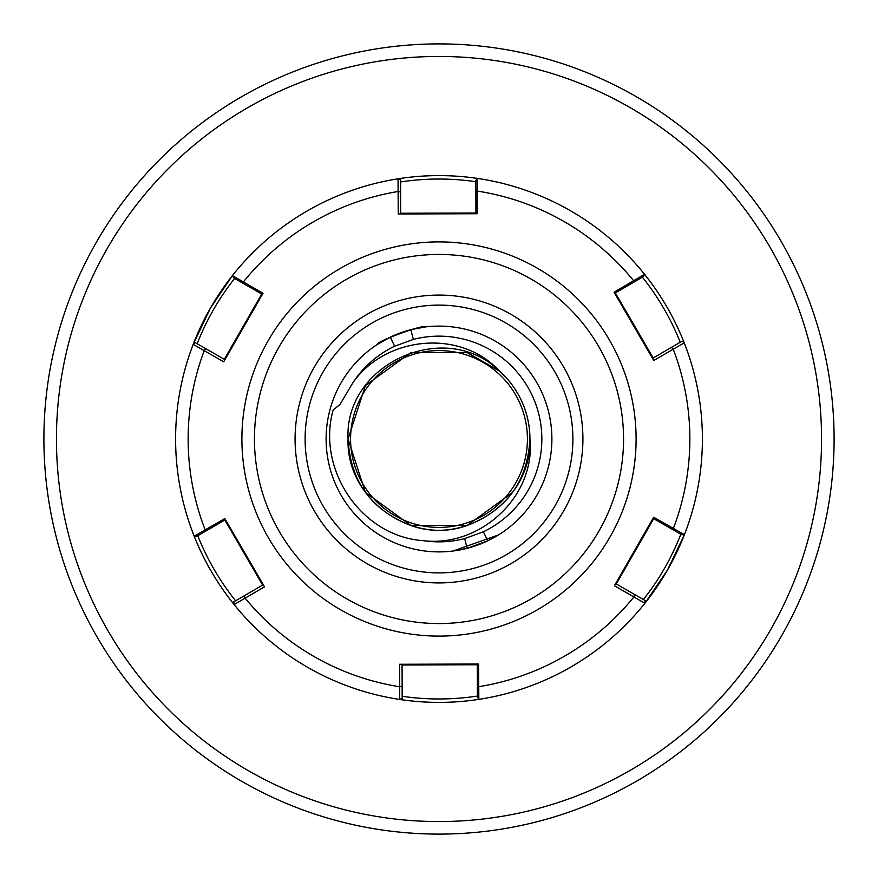 <?xml version="1.0" encoding="UTF-8"?>
<svg xmlns="http://www.w3.org/2000/svg" width="878" height="878" viewBox="0 0 878 878"><rect width="100%" height="100%" fill="white"/><g stroke="black" fill="none" stroke-linecap="round" stroke-linejoin="round"><path stroke-width="1.32" d="M467.151 548.322L464.649 538.598L483.372 531.783L487.707 540.837L467.151 548.322L453.07 551L498.506 534.932M424.93 327C425.347 323.576 375.29 341.783 377.781 344.154L390.293 337.163L410.849 329.678L424.93 327M500.219 533.846L487.707 540.837M551.889 439A112.889 112.889 0 0 0 439 326.111A112.889 112.889 0 0 0 326.111 439A112.889 112.889 0 0 0 439 551.889A112.889 112.889 0 0 0 551.889 439M512.565 492.448L467.096 525.483L410.904 525.483L365.435 492.448L348.061 439C350.366 481.374 371.317 510.206 410.904 525.483C466.734 546.017 532.211 498.452 529.939 439C527.634 481.374 506.683 510.206 467.096 525.483C411.266 546.017 345.789 498.452 348.061 439L365.435 385.552L410.904 352.517L467.096 352.517L499.472 371.087L467.096 352.517L410.904 352.517L365.435 385.552L348.061 439L365.435 385.552M348.061 439L365.435 385.552L410.904 352.517L467.096 352.517L499.472 371.087L467.096 352.517L410.904 352.517L365.435 385.552L348.061 439L365.435 385.552L410.904 352.517L467.096 352.517L499.472 371.087L467.096 352.517L410.904 352.517L365.435 385.552L348.061 439L365.435 385.552L410.904 352.517L467.096 352.517L499.472 371.087L467.096 352.517L410.904 352.517L365.435 385.552L348.061 439L365.435 385.552L410.904 352.517L467.096 352.517L499.472 371.087L467.096 352.517L410.904 352.517L365.435 385.552L348.061 439L365.435 385.552L410.904 352.517L467.096 352.517L499.472 371.087L467.096 352.517L410.904 352.517L365.435 385.552L348.061 439C344.154 363.646 445.629 317.913 499.472 371.087A90.939 90.939 0 0 1 529.939 439C527.634 481.374 506.683 510.206 467.096 525.483C411.266 546.017 345.789 498.452 348.061 439C345.789 498.452 411.266 546.017 467.096 525.483C506.683 510.206 527.634 481.374 529.939 439C527.634 481.374 506.683 510.206 467.096 525.483C411.266 546.017 345.789 498.452 348.061 439C350.366 481.374 371.317 510.206 410.904 525.483C466.734 546.017 532.211 498.452 529.939 439C527.634 481.374 506.683 510.206 467.096 525.483C411.266 546.017 345.789 498.452 348.061 439C345.789 498.452 411.266 546.017 467.096 525.483C506.683 510.206 527.634 481.374 529.939 439C527.634 481.374 506.683 510.206 467.096 525.483C411.266 546.017 345.789 498.452 348.061 439C350.366 481.374 371.317 510.206 410.904 525.483C466.734 546.017 532.211 498.452 529.939 439C532.211 498.452 466.734 546.017 410.904 525.483C371.317 510.206 350.366 481.374 348.061 439C350.366 481.374 371.317 510.206 410.904 525.483C466.734 546.017 532.211 498.452 529.939 439C527.634 481.374 506.683 510.206 467.096 525.483C411.266 546.017 345.789 498.452 348.061 439M527.426 439A88.426 88.426 0 0 0 439 350.574A88.426 88.426 0 0 0 350.574 439A88.426 88.426 0 0 0 439 527.426A88.426 88.426 0 0 0 527.426 439M43.9 439A395.1 395.1 0 0 0 439 834.1A395.1 395.1 0 0 0 834.1 439A395.1 395.1 0 0 0 439 43.9A395.1 395.1 0 0 0 43.9 439A395.1 395.1 0 0 1 439 43.9A395.1 395.1 0 0 1 834.1 439M529.939 439C535.778 496.531 480.178 547.477 423.591 540.694C361.253 536.699 316.354 469.28 333.168 409.938L339.984 404.462L352.704 383.038C385.069 336.241 460.291 328.284 499.472 371.087M483.372 531.783A102.847 102.847 0 0 0 413.351 339.402L394.628 346.217A102.847 102.847 0 0 0 352.704 383.038M413.351 339.402L410.849 329.678M390.293 337.163L394.628 346.217M555.159 505.585A133.895 133.895 0 0 0 505.585 322.841A133.895 133.895 0 0 0 322.841 372.415A133.895 133.895 0 0 0 372.415 555.159A133.895 133.895 0 0 0 555.159 505.585M614.71 293.296L614.084 292.209L644.562 274.309L643.256 276.702L614.71 293.296L652.541 358.356L682.052 341.191L684.225 342.848A263.4 263.4 0 0 0 210.479 308.013A263.4 263.4 0 0 0 290.925 656.843A263.4 263.4 0 0 0 667.521 569.987L644.88 603.285A263.4 263.4 0 0 1 478.839 699.371C452.455 703.377 426.06 703.41 399.666 699.448A263.4 263.4 0 0 1 234.141 604.569C217.393 583.804 204.069 561.009 194.192 536.206A263.4 263.4 0 0 1 193.182 344.374L210.479 308.013L232.418 275.593A263.4 263.4 0 0 1 398.041 178.805C424.403 174.678 450.798 174.535 477.226 178.388A263.4 263.4 0 0 1 644.562 274.309C661.233 295.162 674.458 318.001 684.225 342.848A263.4 263.4 0 0 1 684.412 534.68L667.521 569.987A263.4 263.4 0 0 0 684.412 534.68L681.69 534.735L653.045 518.316L614.402 585.736L644.88 603.285L645.231 600.585L644.88 603.285M223.736 361.802L193.182 344.374L195.344 342.705L224.955 359.684L223.736 361.802L263.005 293.296L232.418 275.593L233.372 277.316M225.459 519.644L196.913 536.249L194.192 536.206L224.823 518.569L264.519 586.822L224.823 518.569M264.519 586.822L234.141 604.569L233.778 601.869L263.29 584.704M402.069 664.262L402.179 698.394L399.666 699.448L399.622 664.273L478.587 664.02L478.839 699.371L477.434 697.044L477.325 664.031L478.587 664.02M681.69 534.735L684.412 534.68L653.671 517.23L634.333 550.967M682.052 341.191L684.225 342.848L653.781 360.463L614.084 292.209M475.931 213.738L475.821 180.725L477.226 178.388L477.182 213.738L398.228 213.98L477.182 213.738M398.228 213.98L398.041 178.805L400.566 179.836L400.675 213.969M615.621 583.607L643.398 599.542C659.115 579.634 671.582 557.87 680.823 534.252M477.391 685.542L478.631 686.706A250.856 250.856 0 0 0 633.916 596.919L634.673 594.538L645.231 600.585M642.4 277.196C658.237 297.016 670.847 318.703 680.23 342.255L671.538 347.304L673.217 349.159A250.856 250.856 0 0 1 673.338 528.523L671.714 529.017M244.293 595.756L245.072 598.127A250.856 250.856 0 0 0 399.699 686.761L402.135 686.234L402.168 696.287C427.257 699.942 452.346 699.865 477.423 696.056M477.808 697.67L478.839 699.371M475.865 192.216L477.094 191.053A250.856 250.856 0 0 1 633.696 280.817L633.312 282.475M643.607 276.054L644.562 274.309M232.418 275.593L233.735 277.964L262.379 294.393L243.667 327.033M234.602 278.458C218.885 298.366 206.418 320.13 197.177 343.748M243.711 283.682L243.316 282.036A250.856 250.856 0 0 1 398.162 191.492L400.598 192.008M475.832 181.713C450.743 178.058 425.654 178.135 400.577 181.944M477.226 178.388L476.205 180.1M197.769 535.745C207.153 559.297 219.763 580.984 235.6 600.804M206.857 530.466L205.222 529.983A250.856 250.856 0 0 1 204.234 350.607L205.891 348.753M194.192 536.206L196.398 536.238M56.444 439A382.556 382.556 0 0 0 439 821.556A382.556 382.556 0 0 0 821.556 439A382.556 382.556 0 0 0 439 56.444A382.556 382.556 0 0 0 56.444 439M423.591 540.694A102.847 102.847 0 0 0 464.649 538.598M563.863 510.579A143.926 143.926 0 0 1 367.421 563.863A143.926 143.926 0 0 1 314.137 367.421A143.926 143.926 0 0 1 510.579 314.137A143.926 143.926 0 0 1 563.863 510.579M610.001 537.018A197.1 197.1 0 0 1 340.982 610.001A197.1 197.1 0 0 1 267.999 340.982A197.1 197.1 0 0 1 537.018 267.999A197.1 197.1 0 0 1 610.001 537.018M278.886 347.216A184.556 184.556 0 0 0 347.216 599.114A184.556 184.556 0 0 0 599.114 530.784A184.556 184.556 0 0 0 530.784 278.886A184.556 184.556 0 0 0 278.886 347.216M653.682 518.689L616.257 583.98M477.336 664.756L402.069 664.997M402.179 698.394L399.666 699.448M615.346 292.923L653.177 357.983M224.318 359.311L261.743 294.02M193.182 344.374L195.344 342.705M400.664 213.244L475.931 213.003M398.041 178.805L400.566 179.836M262.654 585.077L224.823 520.017M234.141 604.569L233.778 601.869"/></g></svg>
